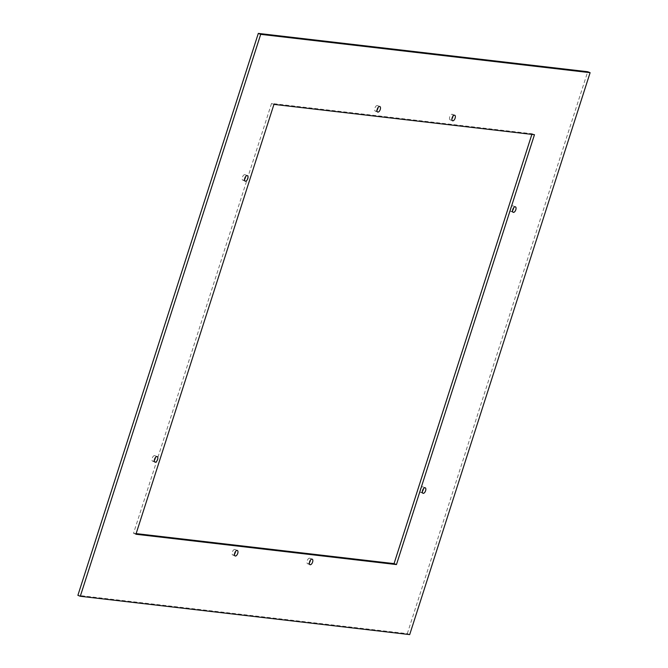 <?xml version="1.0" encoding="UTF-8"?>
<svg xmlns="http://www.w3.org/2000/svg" width="668" height="668" viewBox="0 0 668 668"><rect width="100%" height="100%" fill="white"/><g stroke="black" fill="none" stroke-linecap="round" stroke-linejoin="round"><path stroke-width="0.5" stroke-dasharray="3.34 2.5" d="M452.946 116.207A2.973 1.47 111.5 0 0 452.32 114.295A2.973 1.47 111.5 0 0 451.301 114.504A2.973 1.47 111.5 0 0 449.589 117.401A2.973 1.47 111.5 0 0 450.14 119.814A2.973 1.47 111.5 0 0 451.15 119.605A2.973 1.47 111.5 0 0 451.91 118.846M409.693 634.6L407.296 633.656L77.889 595.322M407.296 633.656L587.706 71.727M377.044 110.136A2.973 1.47 -68.5 0 1 376.293 110.888A2.973 1.47 -68.5 0 1 375.274 111.105A2.973 1.47 -68.5 0 1 374.723 108.684A2.973 1.47 -68.5 0 1 376.435 105.794A2.973 1.47 -68.5 0 1 377.453 105.577A2.973 1.47 -68.5 0 1 378.088 107.498M512.59 210.428A2.973 1.47 -68.5 0 1 511.838 211.188A2.973 1.47 -68.5 0 1 510.82 211.397A2.973 1.47 -68.5 0 1 510.277 208.984A2.973 1.47 -68.5 0 1 511.989 206.086A2.973 1.47 -68.5 0 1 512.999 205.878A2.973 1.47 -68.5 0 1 513.634 207.79M422.385 491.397A2.973 1.47 -68.5 0 1 421.633 492.149A2.973 1.47 -68.5 0 1 420.615 492.366A2.973 1.47 -68.5 0 1 420.063 489.945A2.973 1.47 -68.5 0 1 421.775 487.047A2.973 1.47 -68.5 0 1 422.794 486.838A2.973 1.47 -68.5 0 1 423.428 488.751M309.384 562.773A2.973 1.47 -68.5 0 1 308.624 563.525A2.973 1.47 -68.5 0 1 307.614 563.742A2.973 1.47 -68.5 0 1 307.063 561.32A2.973 1.47 -68.5 0 1 308.775 558.423A2.973 1.47 -68.5 0 1 309.793 558.214A2.973 1.47 -68.5 0 1 310.42 560.126M234.518 554.056A2.973 1.47 -68.5 0 1 233.758 554.816A2.973 1.47 -68.5 0 1 232.748 555.024A2.973 1.47 -68.5 0 1 232.197 552.611A2.973 1.47 -68.5 0 1 233.909 549.714A2.973 1.47 -68.5 0 1 234.927 549.505A2.973 1.47 -68.5 0 1 235.554 551.417M154.366 460.21A2.973 1.47 -68.5 0 1 153.615 460.962A2.973 1.47 -68.5 0 1 152.596 461.179A2.973 1.47 -68.5 0 1 152.053 458.757A2.973 1.47 -68.5 0 1 153.765 455.868A2.973 1.47 -68.5 0 1 154.776 455.651A2.973 1.47 -68.5 0 1 155.41 457.572M244.571 179.249A2.973 1.47 -68.5 0 1 243.82 180.001A2.973 1.47 -68.5 0 1 242.81 180.218A2.973 1.47 -68.5 0 1 242.259 177.797A2.973 1.47 -68.5 0 1 243.97 174.907A2.973 1.47 -68.5 0 1 244.981 174.69A2.973 1.47 -68.5 0 1 245.615 176.602M531.87 134.393L532.07 133.75L271.542 103.431L133.525 533.306L136.13 533.607M534.475 134.694L532.07 133.75M273.947 104.383L271.542 103.431M135.93 534.25L133.525 533.306M452.32 114.295L454.716 115.238M450.14 119.814L452.537 120.766M242.81 180.218L245.206 181.162M244.981 174.69L247.385 175.634M152.596 461.179L155.001 462.122M154.776 455.651L157.18 456.603M232.748 555.024L235.144 555.976M234.927 549.505L237.324 550.449M307.614 563.742L310.01 564.685M309.793 558.214L312.19 559.158M420.615 492.366L423.019 493.31M422.794 486.838L425.19 487.782M510.82 211.397L513.224 212.349M512.999 205.878L515.404 206.821M375.274 111.105L377.679 112.049M377.453 105.577L379.85 106.529"/><path stroke-width="1" d="M453.555 120.549A2.973 1.47 111.5 0 0 455.267 117.66A2.973 1.47 111.5 0 0 454.716 115.238A2.973 1.47 111.5 0 0 453.706 115.455A2.973 1.47 111.5 0 0 451.994 118.345A2.973 1.47 111.5 0 0 452.537 120.766A2.973 1.47 111.5 0 0 453.555 120.549M451.91 118.846A2.973 1.47 111.5 0 0 452.946 116.207M80.294 596.274L409.693 634.6L590.111 72.678L587.706 71.727L258.307 33.4L77.889 595.322L80.294 596.274L260.704 34.344L590.111 72.678M378.689 111.84A2.973 1.47 -68.5 0 1 377.679 112.049A2.973 1.47 -68.5 0 1 377.128 109.636A2.973 1.47 -68.5 0 1 378.839 106.738A2.973 1.47 -68.5 0 1 379.85 106.529A2.973 1.47 -68.5 0 1 380.401 108.942A2.973 1.47 -68.5 0 1 378.689 111.84M514.235 212.132A2.973 1.47 -68.5 0 1 513.224 212.349A2.973 1.47 -68.5 0 1 512.673 209.927A2.973 1.47 -68.5 0 1 514.385 207.038A2.973 1.47 -68.5 0 1 515.404 206.821A2.973 1.47 -68.5 0 1 515.947 209.243A2.973 1.47 -68.5 0 1 514.235 212.132M424.03 493.093A2.973 1.47 -68.5 0 1 423.019 493.31A2.973 1.47 -68.5 0 1 422.468 490.888A2.973 1.47 -68.5 0 1 424.18 487.999A2.973 1.47 -68.5 0 1 425.19 487.782A2.973 1.47 -68.5 0 1 425.741 490.203A2.973 1.47 -68.5 0 1 424.03 493.093M311.029 564.468A2.973 1.47 -68.5 0 1 310.01 564.685A2.973 1.47 -68.5 0 1 309.468 562.264A2.973 1.47 -68.5 0 1 311.179 559.375A2.973 1.47 -68.5 0 1 312.19 559.158A2.973 1.47 -68.5 0 1 312.741 561.579A2.973 1.47 -68.5 0 1 311.029 564.468M236.163 555.759A2.973 1.47 -68.5 0 1 235.144 555.976A2.973 1.47 -68.5 0 1 234.602 553.555A2.973 1.47 -68.5 0 1 236.313 550.666A2.973 1.47 -68.5 0 1 237.324 550.449A2.973 1.47 -68.5 0 1 237.875 552.87A2.973 1.47 -68.5 0 1 236.163 555.759M156.011 461.914A2.973 1.47 -68.5 0 1 155.001 462.122A2.973 1.47 -68.5 0 1 154.45 459.709A2.973 1.47 -68.5 0 1 156.162 456.812A2.973 1.47 -68.5 0 1 157.18 456.603A2.973 1.47 -68.5 0 1 157.723 459.016A2.973 1.47 -68.5 0 1 156.011 461.914M246.225 180.953A2.973 1.47 -68.5 0 1 245.206 181.162A2.973 1.47 -68.5 0 1 244.655 178.74A2.973 1.47 -68.5 0 1 246.367 175.851A2.973 1.47 -68.5 0 1 247.385 175.634A2.973 1.47 -68.5 0 1 247.937 178.055A2.973 1.47 -68.5 0 1 246.225 180.953M396.458 564.569L135.93 534.25L273.947 104.383L534.475 134.694L396.458 564.569L394.053 563.617L531.87 134.393M378.088 107.498A2.973 1.47 -68.5 0 1 377.044 110.136M513.634 207.79A2.973 1.47 -68.5 0 1 512.59 210.428M423.428 488.751A2.973 1.47 -68.5 0 1 422.385 491.397M310.42 560.126A2.973 1.47 -68.5 0 1 309.384 562.773M235.554 551.417A2.973 1.47 -68.5 0 1 234.518 554.056M155.41 457.572A2.973 1.47 -68.5 0 1 154.366 460.21M245.615 176.602A2.973 1.47 -68.5 0 1 244.571 179.249M394.053 563.617L136.13 533.607M260.704 34.344L258.307 33.4"/></g></svg>
